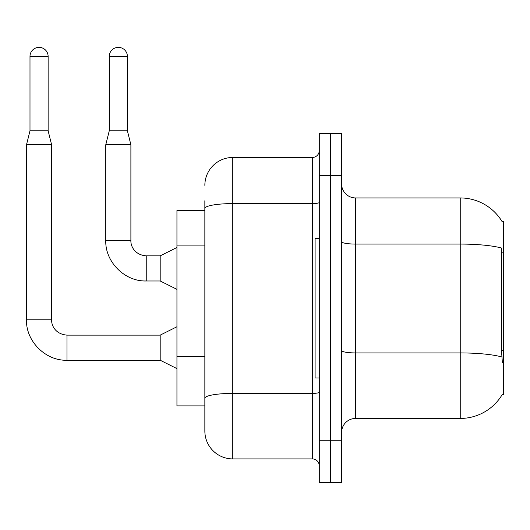 <?xml version="1.0" encoding="UTF-8"?>
<svg xmlns="http://www.w3.org/2000/svg" width="530" height="530" viewBox="0 0 530 530"><rect width="100%" height="100%" fill="white"/><g stroke="black" fill="none" stroke-linecap="round" stroke-linejoin="round"><path stroke-width="0.79" d="M502.374 362.619L501.479 350.496L501.678 248.066A48.846 8.48 180 0 0 460.239 244.072L460.239 197.942A48.846 48.846 0 0 1 502.235 221.845A48.846 48.846 0 0 0 460.239 197.942A48.846 48.846 0 0 1 502.129 221.666L503.5 221.666L503.5 394.717L502.129 394.717L502.374 394.3A48.846 48.846 0 0 1 460.239 418.442L355.57 418.442A13.952 13.952 0 0 0 341.618 432.394M204.852 210.503L176.94 210.503L176.94 405.881L204.852 405.881L204.852 431.003L204.852 210.503M330.448 440.768L330.448 482.638L341.618 482.638L341.618 440.768L330.448 440.768L330.448 482.638L319.285 482.638L319.285 440.768L330.448 440.768L330.448 175.615L330.448 440.768M319.285 440.768L319.285 133.745L330.448 133.745L330.448 175.615L330.448 133.745L341.618 133.745L341.618 440.768M502.129 221.666A48.846 48.846 0 0 0 460.239 197.942L355.57 197.942A13.952 13.952 0 0 1 341.618 183.99A13.952 13.952 0 0 0 355.57 197.942L355.57 418.442M204.852 185.381A27.911 27.911 0 0 1 232.763 157.47L232.763 458.914L312.309 458.914L312.309 157.47A6.976 6.976 0 0 0 319.285 150.493M232.763 157.47L312.309 157.47M204.852 235.333L204.852 200.737M204.852 403.091L204.852 366.515M319.285 465.89A6.976 6.976 0 0 0 312.309 458.914M232.763 458.914A27.911 27.911 0 0 1 204.852 431.003M48.131 130.817L29.991 130.817L29.991 56.432A9.07 9.07 0 0 1 39.061 47.362A9.07 9.07 0 0 1 48.131 56.432L48.131 130.817L51.622 144.776L51.622 319.775C51.317 325.354 55.352 334.205 66.972 335.126L66.972 360.221C45.607 361.009 25.738 341.141 26.5 319.775L26.5 144.776L51.622 144.776M176.94 368.622L160.192 360.248L160.192 335.126L176.94 326.752M127.399 130.817L109.259 130.817L109.259 56.432A9.07 9.07 0 0 1 118.329 47.362A9.07 9.07 0 0 1 127.399 56.432L127.399 130.817L130.89 144.776L130.89 240.507C130.585 246.086 134.62 254.937 146.24 255.857L146.24 280.953C124.875 281.741 105.006 261.873 105.768 240.507L105.768 144.776L130.89 144.776M176.94 289.353L160.192 280.979L160.192 255.857L176.94 247.483M319.285 238.414L315.098 238.414L315.098 377.969L319.285 377.969M503.5 350.496L501.479 350.496M503.5 252.803L501.479 252.803M204.852 245.098L176.94 245.098M204.852 356.743L176.94 356.743M460.239 418.442L460.239 244.072L355.57 244.072A13.952 2.425 0 0 1 341.618 241.647M501.824 356.962A48.846 8.48 180 0 0 460.239 352.927L355.57 352.927A13.952 2.425 -0 0 1 341.618 350.502M341.618 175.615L319.285 175.615M319.285 392.187A6.976 1.212 0 0 1 312.309 393.399L232.763 393.399A27.911 4.849 180 0 0 204.852 398.242M204.852 208.449A27.911 4.849 180 0 1 232.763 203.599L312.309 203.599A6.976 1.212 0 0 0 319.285 202.387M160.192 360.248L66.972 360.248C45.607 361.009 25.738 341.141 26.5 319.775C25.738 341.141 45.607 361.009 66.972 360.248C45.607 361.009 25.738 341.141 26.5 319.775L51.622 319.775C51.317 325.354 55.352 334.205 66.972 335.126C55.352 334.205 51.317 325.354 51.622 319.775C51.317 325.354 55.352 334.205 66.972 335.126C55.352 334.205 51.317 325.354 51.622 319.775M29.991 56.432L48.131 56.432M160.192 280.979L146.24 280.979C124.875 281.741 105.006 261.873 105.768 240.507C105.006 261.873 124.875 281.741 146.24 280.979C124.875 281.741 105.006 261.873 105.768 240.507L130.89 240.507C130.585 246.086 134.62 254.937 146.24 255.857C134.62 254.937 130.585 246.086 130.89 240.507C130.585 246.086 134.62 254.937 146.24 255.857L160.192 255.857M109.259 56.432L127.399 56.432M160.192 335.126L66.972 335.126M26.5 319.775C25.738 341.141 45.607 361.009 66.972 360.248M29.991 130.817L26.5 144.776M109.259 130.817L105.768 144.776"/></g></svg>
